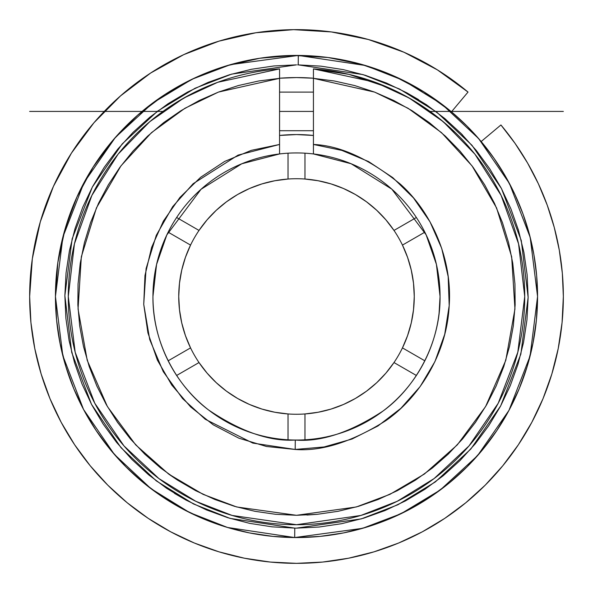 <?xml version="1.0" encoding="UTF-8"?>
<svg xmlns="http://www.w3.org/2000/svg" width="593" height="593" viewBox="0 0 593 593"><rect width="100%" height="100%" fill="white"/><g stroke="black" fill="none" stroke-linecap="round" stroke-linejoin="round"><path stroke-width="0.89" d="M178.738 296.47A117.762 117.762 0 0 1 304.965 179.034L304.965 153.187A143.55 143.55 0 0 1 440.05 296.493L436.418 264.389L426.115 234.791L391.854 189.182L351.115 163.735L313.438 153.943L313.438 144.462C340.034 145.567 368.905 158.709 400.053 183.897C429.428 209.84 452.674 256.539 449.197 305.625C446.803 354.77 418.154 398.363 385.895 420.63C351.968 441.918 321.732 451.532 295.195 449.457L295.277 440.043C320.946 442.163 350.189 432.497 383.011 411.045C414.144 388.637 440.666 344.355 440.05 296.493A143.55 143.55 0 0 1 295.277 440.043A143.55 143.55 0 0 1 152.95 296.493A143.55 143.55 0 0 1 288.035 153.187L288.035 179.034A117.762 117.762 0 0 1 393.989 362.553A117.762 117.762 0 0 1 178.738 296.493A117.762 117.762 0 0 0 288.035 413.951L288.035 439.791L288.035 413.951A117.762 117.762 0 0 0 304.965 413.951L318.144 412.246L331.05 409.074L343.517 404.463L355.385 398.474L366.496 391.195L376.718 382.707L385.924 373.116L393.989 362.553A117.762 117.762 0 0 1 294.691 414.24A117.762 117.762 0 0 0 414.262 296.493L413.514 283.224L411.275 270.126L407.569 257.362L402.454 245.094A117.762 117.762 0 0 1 414.262 296.493L413.514 309.761L411.275 322.859L407.569 335.623L402.454 347.891L424.84 360.811L402.454 347.891A117.762 117.762 0 0 1 393.989 362.553L416.368 375.473L393.989 362.553M319.167 527.021L296.5 528.133L361.322 518.875L397.925 504.747L435.344 481.909L470.827 449.027L500.67 405.901L520.847 354.147L528.141 297.36L521.277 240.521L501.485 188.611L471.969 145.27L436.73 112.121L399.482 89.002L362.99 74.599L298.235 64.859L298.309 55.438L365.451 65.504L403.322 80.389L442 104.294L478.655 138.606L509.454 183.519L530.201 237.4L537.562 296.493L530.083 356.074L508.95 410.4L477.58 455.609L440.265 489.988L400.942 513.753L362.538 528.333L294.691 537.547L294.765 528.126L296.5 528.133L294.765 528.126L294.691 537.547A241.062 241.062 0 0 1 55.438 296.493A241.062 241.062 0 0 1 298.309 55.438A241.062 241.062 0 0 1 537.562 296.493L536.643 275.486L533.9 254.634L529.349 234.102L523.026 214.043L514.976 194.615L505.266 175.965L493.962 158.227L481.16 141.542L466.958 126.035L451.451 111.832L468.025 92.071L451.451 111.832L423.795 91.782L393.589 75.845L361.426 64.34L327.966 57.491L293.869 55.445L259.83 58.24L226.526 65.816L194.623 78.017L164.765 94.606L137.561 115.257L113.537 139.533L93.19 166.974L76.927 197.002L65.067 229.039L57.862 262.425L55.438 296.493L56.602 320.124L60.071 343.517L65.823 366.467L73.791 388.741L83.902 410.126L96.066 430.414L110.157 449.42L126.042 466.95L143.573 482.835L162.571 496.927L182.866 509.09L204.251 519.201L226.526 527.17L249.475 532.922L272.869 536.391L296.5 537.554L320.131 536.391L343.525 532.922L366.474 527.17L388.749 519.201L410.134 509.09L430.429 496.927L449.427 482.835L466.958 466.95L482.843 449.42L496.934 430.414L509.098 410.126L519.209 388.741L527.177 366.467L532.929 343.517L536.398 320.124L537.562 296.493L536.643 275.486M295.321 528.126L272.12 526.843L249.712 523.36L227.756 517.696L206.453 509.913L186.017 500.084L166.64 488.306L148.502 474.689L131.787 459.36L116.651 442.474L103.241 424.188L91.678 404.678L82.079 384.131L74.54 362.746L69.122 340.723L65.89 318.278L64.859 295.625L66.06 272.98L69.463 250.557L75.044 228.579L82.746 207.246L92.493 186.773L104.205 167.352L117.748 149.162L133.017 132.395L149.844 117.192L168.078 103.708L187.544 92.078L208.054 82.405L229.417 74.777L251.417 69.285L273.847 65.964L296.5 64.852L231.678 74.11L195.075 88.238L157.656 111.076L122.173 143.958L92.33 187.077L72.153 238.838L64.859 295.625L71.723 352.464L91.515 404.374L121.031 447.715L156.27 480.864L193.518 503.976L230.01 518.386L294.765 528.126M387.881 87.364L348.906 74.37L313.438 68.899A228.223 228.223 0 0 1 524.723 296.493A228.223 228.223 0 0 1 296.5 524.716A228.223 228.223 0 0 1 68.277 296.493A228.223 228.223 0 0 1 279.562 68.899L279.562 78.343L218.417 92.093L184.905 108.289L151.526 132.61L120.935 165.907L96.429 207.906L81.337 256.762L78.054 309.012L87.215 360.322L107.4 406.561L135.686 444.861L168.62 474.037L203.073 494.347L236.711 506.971L296.5 515.295L356.289 506.971L389.927 494.347L424.38 474.037L457.314 444.861L485.6 406.561L505.785 360.322L514.946 309.012L511.663 256.762L496.571 207.906L472.065 165.907L441.474 132.61L408.095 108.289L374.583 92.093L313.438 78.343L313.438 153.943A143.55 143.55 0 0 0 304.965 153.187L304.965 179.034A117.762 117.762 0 0 1 402.454 245.094L424.84 232.174L402.454 245.094A117.762 117.762 0 0 0 393.989 230.432L416.368 217.505L393.989 230.432L385.924 219.87L376.718 210.278L366.496 201.79L355.385 194.504L343.517 188.522L331.05 183.912L318.144 180.739L304.965 179.034M418.065 103.338L406.042 96.274L387.689 87.275M455.454 132.721L439.709 118.793L423.876 107.125M418.265 103.464L415.093 101.499M458.322 135.56L457.566 134.804M279.562 111.417L313.438 111.417L279.562 111.417M279.562 135.456A161.926 161.926 0 0 1 313.438 135.456L296.5 134.567L279.562 135.456M313.438 78.224A218.921 218.921 0 0 0 279.562 78.224A218.921 218.921 0 0 1 313.438 78.224L296.5 77.572L279.562 78.224M538.348 183.719L547.257 205.222L538.348 183.719L527.6 163.068L515.087 143.432L500.922 124.967L481.16 141.542L500.922 124.967A266.85 266.85 0 0 1 296.5 563.343A266.85 266.85 0 0 1 29.65 296.493L32.326 258.778L40.309 221.819L53.437 186.358L71.442 153.113L93.961 122.744L120.557 95.866L150.674 73.013L183.726 54.645L219.039 41.132L255.909 32.748L293.587 29.657L331.331 31.926L368.372 39.501L403.974 52.243L437.412 69.885L468.025 92.071A266.85 266.85 0 0 0 29.65 296.493L32.326 258.778M297.679 64.859L320.88 66.142L343.288 69.626L365.244 75.289L386.547 83.072L406.983 92.901L426.36 104.679L444.498 118.296L461.213 133.625L476.349 150.511L489.759 168.797L501.322 188.307L510.921 208.855L518.46 230.24L523.878 252.262L527.11 274.707L528.141 297.36L526.94 320.005L523.537 342.428L517.956 364.406L510.254 385.739L500.507 406.212L488.795 425.633L475.252 443.816L459.983 460.591L443.156 475.794L424.922 489.277L405.456 500.907L384.946 510.58L363.583 518.2L341.583 523.701L319.153 527.021L296.5 528.133M186.432 500.307L174.424 493.354M149.859 475.808L148.843 474.971M273.833 65.964L296.5 64.852M406.568 92.671L418.576 99.631M518.104 229.046L518.364 229.921M554.255 227.423L547.257 205.222L554.255 227.423L559.295 250.157L562.334 273.232L563.35 296.493L562.068 322.651L558.221 348.551L551.861 373.953L543.04 398.615L531.839 422.283L518.378 444.743L502.775 465.779L485.193 485.185L465.787 502.768L444.757 518.371L422.29 531.832L398.622 543.032L373.961 551.853L348.558 558.213L322.659 562.06L296.5 563.343L270.341 562.06L244.442 558.213L219.039 551.853L194.378 543.032L170.71 531.832L148.243 518.371L127.213 502.768L107.807 485.185L90.225 465.779L74.622 444.743L61.161 422.283L49.96 398.615L41.139 373.953L34.779 348.551L30.932 322.651L29.65 296.493M445.395 119.045L445.395 119.045A231.641 231.641 0 0 1 445.958 119.519M460.894 133.299L460.316 132.721A231.641 231.641 0 0 1 462.584 135.019M559.295 250.157L562.334 273.232L563.35 296.493M551.861 373.953L543.04 398.615M444.757 518.371L422.29 531.832M219.039 551.853L194.378 543.032M74.622 444.743L61.161 422.283M40.309 221.819L53.437 186.358L71.442 153.113M93.961 122.744L120.557 95.866M255.909 32.748L293.587 29.657M393.589 75.845L361.426 64.34L327.966 57.491L293.869 55.445M226.526 65.816L194.623 78.017M93.19 166.974L76.927 197.002M110.157 449.42L126.042 466.95L143.573 482.835L162.571 496.927M249.475 532.922L272.869 536.391M449.427 482.835L466.958 466.95L482.843 449.42L496.934 430.414M532.929 343.517L536.398 320.124L537.562 296.493A241.062 241.062 0 0 1 294.691 537.547L227.549 527.481L189.678 512.597L151 488.684L114.345 454.379L83.546 409.459L62.799 355.585L55.438 296.493L62.917 236.911L84.05 182.585L115.42 137.376L152.735 102.997L192.058 79.232L230.462 64.652L298.309 55.438L298.235 64.859M523.026 214.043L514.976 194.615M298.309 178.745A117.762 117.762 0 0 0 178.738 296.493A117.762 117.762 0 0 1 190.546 245.094L185.431 257.362L181.725 270.126L179.486 283.224L178.738 296.493L179.486 309.761L181.725 322.859L185.431 335.623L190.546 347.891L168.16 360.811L190.546 347.891A117.762 117.762 0 0 0 199.011 362.553L207.076 373.116L216.282 382.707L226.504 391.195L237.615 398.474L249.483 404.463L261.95 409.074L274.856 412.246L288.035 413.951M190.546 245.094L168.16 232.174L190.546 245.094A117.762 117.762 0 0 1 199.011 230.432L207.076 219.87L216.282 210.278L226.504 201.79L237.615 194.504L249.483 188.522L261.95 183.912L274.856 180.739L288.035 179.034L288.035 153.187A143.55 143.55 0 0 1 304.965 153.187A143.55 143.55 0 0 0 279.562 153.943L279.562 78.343L279.562 153.943L241.774 163.779L200.997 189.323L166.811 234.954L156.559 264.493L152.95 296.493C152.364 343.725 178.145 387.481 208.647 410.022C240.832 431.667 269.711 441.666 295.277 440.043L295.195 449.457L252.84 443.104L205.237 419.258L182.54 398.54L163.275 371.67L149.725 339.596L143.728 304.32L146.086 268.622L156.285 235.325L172.704 206.623L193.162 183.697L238.075 155.114L279.562 144.462L251.321 150.34L224.68 161.422L200.597 177.314L179.931 197.439L163.401 221.085L151.608 247.422L144.974 275.5L143.728 304.32L147.916 332.866L157.39 360.121L171.807 385.109L190.664 406.946L213.287 424.855L238.868 438.19L266.494 446.492L295.195 449.457L324.104 446.952L352.012 439.035L377.926 425.989L400.912 408.288L420.148 386.562L434.928 361.597L444.728 334.289L449.197 305.625L448.182 276.627L441.696 248.348L429.999 221.797L413.491 197.936L392.781 177.618L368.601 161.578L341.835 150.392L313.438 144.462L313.438 72.428M440.05 296.493L439.087 313.126M304.965 439.791L304.965 413.951L304.965 439.791M176.632 375.473L199.011 362.553L176.632 375.473M176.632 217.505L199.011 230.432L176.632 217.505M192.569 93.309L181.502 99.357L167.508 108.215M190.027 94.628L191.791 93.701M185.891 96.867L188.025 95.695M181.451 99.387L183.541 98.186M176.862 102.144L179.212 100.714M411.824 99.55L394.627 90.44M279.562 68.899L217.742 82.286L183.8 98.038L149.77 121.684L118.096 154.158L91.9 195.379L74.436 243.834L68.277 296.493L75.185 352.227L94.776 403.233L123.974 445.899L158.887 478.558L195.846 501.322L232.108 515.443L296.5 524.716L360.892 515.443L397.154 501.322L434.113 478.558L469.026 445.899L498.224 403.233L517.815 352.227L524.723 296.493L518.564 243.834L501.1 195.379L474.904 154.158L443.23 121.684L409.2 98.038L375.258 82.286L313.438 68.899L313.438 78.343L334.215 80.967L354.644 85.555L374.546 92.085L393.73 100.484L412.024 110.676L429.265 122.573L445.284 136.064L459.938 151.022L473.103 167.315L484.644 184.786L494.458 203.288L502.464 222.642L508.579 242.67L512.752 263.196L514.946 284.025L515.139 304.965L513.33 325.831L509.528 346.423L503.776 366.563L496.133 386.058L486.653 404.737L475.43 422.424L462.57 438.953L448.189 454.179L432.423 467.959L415.404 480.167L397.266 490.715M397.303 490.693L378.267 499.439L358.491 506.326L338.143 511.292L317.418 514.294L306.974 515.043M317.418 514.294L296.5 515.295L275.582 514.294L254.857 511.292L234.509 506.326L214.733 499.439L195.697 490.693L177.596 480.167L168.946 474.267M177.596 480.167L160.577 467.959L144.811 454.179L130.43 438.953L117.57 422.424L106.347 404.737L96.867 386.058L89.224 366.563L83.472 346.423L79.67 325.831L77.861 304.965L78.054 284.025L80.248 263.196L84.421 242.67L90.536 222.642L98.542 203.288L108.356 184.786L119.897 167.315L133.062 151.022L147.716 136.064L163.735 122.573L180.976 110.676L199.27 100.484L218.483 92.071M218.454 92.085L238.356 85.555L258.785 80.967L279.562 78.343L279.562 73.317M189.953 94.665L181.376 99.431M169.087 107.14L168.13 107.793M168.101 107.815L167.07 108.519M167.552 108.193L162.927 111.44M452.289 129.711L448.59 126.331M448.471 126.227L439.828 118.889M439.613 118.719L430.17 111.506M421.727 105.695L420.526 104.909M392.092 89.254L391.625 89.039M390.957 88.735L389.905 88.261M29.65 111.417L162.956 111.417L151.393 120.342L140.274 130.119M190.094 94.591L172.252 105.057M194.949 92.108L193.488 92.842M258.785 80.967L279.562 78.343M563.35 111.417L430.044 111.417M313.438 92.108L279.562 92.108M313.438 130.734L279.562 130.734"/></g></svg>
